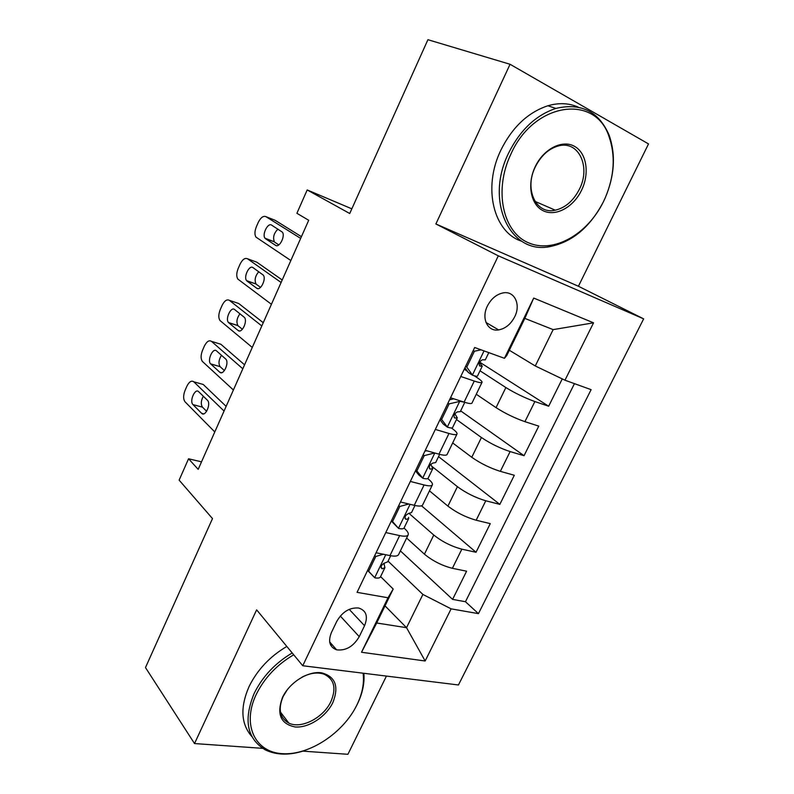 <?xml version="1.0" encoding="UTF-8"?>
<svg xmlns="http://www.w3.org/2000/svg" width="794" height="794" viewBox="0 0 794 794"><rect width="100%" height="100%" fill="white"/><g stroke="black" fill="none" stroke-linecap="round" stroke-linejoin="round"><path stroke-width="1.19" d="M487.377 306.047C481.075 318.414 487.635 331.902 498.612 329.917C505.411 328.627 510.77 324.26 514.681 316.826C521.122 304.459 514.472 290.465 502.949 292.936C496.339 294.415 491.149 298.782 487.377 306.047M510.066 64.274L435.886 223.968L578.429 286.247L648.519 143.922L510.066 64.274L427.916 39.7L349.727 213.507L307.189 189.945L296.896 213.278L308.697 220.285L198.182 469.363L188.555 458.773L179.126 480.132L212.494 518.581L145.481 667.565L194.52 743.561L262.635 748.335M578.429 286.247L643.646 318.86L458.446 684.974L302.752 665.739L498.304 255.837L643.646 318.86M302.881 751.144L347.911 754.3L386.43 676.081M406.627 538.014L424.433 554.162C432.68 560.941 441.99 565.656 452.382 568.306L466.604 571.204L452.59 599.381L400.384 550.887M409.059 513.42L433.772 535.037C442.129 541.687 451.478 546.401 461.84 549.17L476.023 552.267L421.525 505.808M476.023 552.267L490.265 523.633L476.162 520.229C465.83 517.281 456.411 512.577 447.915 506.115L429.465 490.861M452.669 442.943L471.775 457.284C480.539 463.408 490.067 468.093 500.339 471.358L514.314 475.269L499.833 504.379L438.546 456.649M476.261 394.251L496.042 407.64C505.073 413.406 514.701 418.081 524.923 421.674L538.769 426.12L524.05 455.706L460.659 410.865M460.758 376.485L474.276 381.06C479.03 382.639 481.621 383.045 482.057 382.281C482.266 381.527 480.678 380.028 477.313 377.795L474.236 375.78M467.438 371.304L464.252 369.21M435.33 429.425L448.967 433.464C453.761 434.844 456.451 435.023 457.016 433.99C457.334 432.988 455.875 431.281 452.63 428.879L451.379 427.956M410.339 481.442L424.085 484.965C428.929 486.166 431.698 486.117 432.393 484.816C432.839 483.576 431.489 481.67 428.363 479.1L427.718 478.574M359.245 636.649L364.545 625.712C368.247 616.412 366.292 610.517 358.67 608.015C349.668 607.341 342.363 611.807 336.745 621.414L331.406 632.55C327.892 641.443 329.639 647.199 336.646 649.839C345.856 650.911 353.39 646.514 359.245 636.649L340.289 616.035M509.321 350.253L535.275 365.965L553.15 329.619L524.824 318.394L506.741 355.563L504.438 358.293L474.673 347.514L357.062 592.344L388.008 597.773L393.199 589.029L380.584 576.613M504.438 358.293L533.717 298.068L593.545 322.83L564.971 380.207L591.113 389.665L478.435 613.643L451.121 608.849L425.157 660.985L361.518 652.261L388.008 597.773M480.023 370.798L505.867 387.541L496.042 407.64M456.471 419.53L481.432 437.524L471.775 457.284M431.986 466.445L457.413 486.682L447.915 506.115M385.785 532.566L399.64 535.593C404.523 536.605 407.372 536.337 408.195 534.779C408.741 533.32 407.511 531.226 404.503 528.486L404.037 528.07M452.59 599.381L465.463 601.733L574.459 383.641M505.867 387.541C515.008 393.169 524.675 397.844 534.868 401.556L548.664 406.23L562.251 378.897M524.05 455.706L510.125 451.578C499.873 448.193 490.305 443.509 481.432 437.524M499.833 504.379L485.779 500.776C475.477 497.709 466.018 493.005 457.413 486.682M376.078 552.763L389.973 555.592C394.876 556.544 397.764 556.187 398.628 554.53L408.195 534.779M400.464 501.997L414.26 505.321C419.123 506.443 421.922 506.304 422.666 504.905L432.393 484.816M425.276 450.337L438.963 454.168C443.777 455.478 446.496 455.567 447.111 454.426L457.016 433.99M450.535 397.774L464.093 402.131C468.867 403.63 471.497 403.948 471.983 403.074L482.057 382.281M393.199 589.029L376.693 622.992L406.538 627.697L422.894 594.438L451.121 608.849M385.021 605.862L406.538 627.697L425.157 660.985M388.067 561.14L422.894 594.438M302.752 665.739L256.631 609.842L194.52 743.561M435.886 223.968L498.304 255.837M351.831 208.832L307.189 189.945M201.517 461.84L188.555 458.773M465.463 601.733L478.435 613.643M548.664 406.23L479.586 362.104M564.971 380.207L535.275 365.965M376.693 622.992L361.518 652.261M533.717 298.068L524.824 318.394M593.545 322.83L553.15 329.619M383.353 554.242L375.77 556.475L368.644 571.303L374.847 577.834C377.994 578.36 379.86 578.042 380.455 576.881L384.921 567.65L383.889 563.204M374.847 577.834L367.592 570.42M214.787 431.946L185.062 401.833C183.166 399.223 183.166 395.402 185.062 390.38L186.798 386.39C189.111 381.765 191.443 380.227 193.796 381.805L224.057 411.044M226.131 406.369L203.224 384.465L193.796 381.805M192.972 404.612L192.952 404.593C189.2 401.208 195.086 387.8 198.639 391.67L207.462 400.275C211.313 403.818 205.219 417.406 201.636 413.317L192.972 404.612L202.45 407.153C200.664 404.315 200.951 400.682 203.324 396.236M390.678 555.731L387.74 561.795L384.961 562.906C381.249 564.742 380.326 566.698 382.172 568.792L384.921 567.65M206.629 411.292L202.47 407.163L192.952 404.593M375.77 556.475L374.768 555.492M367.642 570.31L368.644 571.303M293.711 654.782C276.868 664.697 264.333 677.987 256.125 694.651C241.753 724.793 255.053 752.236 282.287 753.675C309.332 755.56 343.365 732.922 356.903 704.973C362.312 693.797 364.377 683.207 363.116 673.193M363.851 673.292C364.714 683.108 362.53 693.41 357.31 704.199L356.198 706.382M305.094 750.429C289.87 755.521 276.61 755.332 265.305 749.873C247.033 738.797 243.301 720.029 254.1 693.569C262.427 676.647 275.131 663.109 292.212 652.966M282.535 697.35C289.463 682.552 307.844 670.97 321.203 672.736C335.336 676.329 339.237 686.254 332.885 702.511C326.066 716.754 308.608 728.158 295.14 726.957C280.59 723.979 276.381 714.114 282.535 697.35M287.428 689.52L283.091 696.556C277.88 709.181 279.796 718.034 288.857 723.116C301.254 729.358 323.555 717.707 330.939 701.479C336.517 688.249 334.254 679.168 324.141 674.215C317.66 671.992 310.305 672.955 302.087 677.093M251.827 736.504C240.979 724.049 240.036 707.454 248.988 686.731C257.236 669.908 269.851 656.479 286.833 646.445M288.222 722.282L287.12 722.183M329.788 642.604L330.304 642.634M332.398 645.006L330.542 644.877M510.84 154.225C493.66 190.312 502.82 231.759 528.04 242.597C553.041 253.971 587.431 234.687 603.5 201.557L605.137 198.034L603.47 201.656C590.26 226.955 572.464 241.932 550.093 246.567C510.87 255.182 484.3 202.093 508.557 153.182C520.1 130.037 535.881 115.11 555.899 108.411C581.129 102.565 598.865 111.478 609.117 135.159C615.936 154.77 614.616 175.732 605.147 198.053C614.387 176.199 615.678 155.713 609.018 136.568C595.262 93.494 533.628 102.267 510.84 154.225M535.225 166.68C543.533 148.964 562.152 139.407 574.37 146.265C586.716 152.855 589.813 173.489 581.516 190.322C573.387 207.254 555.74 216.881 543.324 210.817C530.799 205.011 526.73 184.307 535.225 166.68M579.332 189.329C591.133 166.919 578.588 139.833 558.083 146.027C548.485 148.885 540.903 155.832 535.335 166.859C523.881 189.458 536.287 214.926 555.284 210.192C565.388 207.77 573.397 200.813 579.332 189.329M521.718 241.227C493.848 232.592 482.325 188.158 500.865 150.145C512.289 127.189 527.96 112.391 547.88 105.761C558.847 102.595 568.961 103.051 578.201 107.121M554.411 209.805L552.793 210.529M408.801 504.001L399.799 506.473L392.554 521.569L398.657 528.476C401.774 529.112 403.59 528.933 404.106 527.931L408.642 518.542L408.563 517.37M398.657 528.476L391.313 521.043M233.396 389.993L202.43 361.478C200.634 358.898 200.674 355.166 202.53 350.293L204.296 346.253C206.638 341.539 209.03 339.901 211.462 341.351L242.805 368.793M244.572 364.823L220.851 344.249L211.462 341.351M210.767 363.999L210.608 363.841C206.986 360.377 212.921 347.286 216.504 350.879L225.794 359.106C229.516 362.739 223.362 375.989 219.74 372.188L210.767 363.999L220.067 366.639C218.281 363.493 218.747 359.712 221.476 355.275M414.954 505.48L411.52 512.596L408.682 513.42C405.079 515.306 404.196 517.301 406.012 519.395L408.642 518.542M224.414 370.58L220.226 366.788M399.799 506.473L398.757 505.56M391.511 520.626L392.554 521.569M434.655 452.967L424.244 455.627L416.87 470.971L422.865 478.266C425.951 479.02 427.718 478.99 428.155 478.157L432.77 468.599L430.765 464.162M422.865 478.266L418.845 474.981L415.431 470.832M252.284 347.444L220.047 320.587C218.34 318.037 218.41 314.404 220.236 309.66L222.022 305.571C224.404 300.777 226.856 299.04 229.367 300.34L261.822 325.947M263.261 322.701L238.716 303.497L229.367 300.34M424.85 451.23L426.745 450.754M228.801 322.83L228.503 322.543C225 318.999 231.004 306.216 234.617 309.531L244.373 317.372C247.956 321.074 241.753 333.996 238.091 330.483L228.801 322.83L237.922 325.59C236.146 322.096 236.82 318.156 239.947 313.779M439.648 454.357L435.688 462.555L432.809 463.091C429.326 465.026 428.472 467.051 430.269 469.165L432.77 468.599M242.388 329.282L238.22 325.877M424.244 455.627L423.152 454.764M415.788 470.088L416.87 470.971M458.545 400.345L459.964 401.337L449.116 403.888L441.613 419.5L447.488 427.202C450.545 428.075 452.252 428.184 452.61 427.529L457.304 417.813L454.783 413.684M447.488 427.202L443.32 424.125L439.975 419.748M271.429 304.291L237.902 279.141C236.294 276.64 236.384 273.086 238.18 268.481L239.987 264.342C242.408 259.469 244.909 257.613 247.51 258.775L281.106 282.485M459.964 401.337L464.341 402.211M282.207 279.984L256.819 262.189L247.51 258.775M449.553 399.809L453.801 398.826M247.083 281.096L246.646 280.669C243.272 277.076 249.326 264.581 252.978 267.618L263.221 275.042C266.665 278.803 260.392 291.438 256.7 288.202L247.083 281.096L256.025 283.984C254.288 280.084 255.192 275.994 258.755 271.727M464.778 402.34L460.282 411.659L457.364 411.888C453.989 413.873 453.185 415.937 454.932 418.071L457.304 417.813M260.541 287.388L256.462 284.401M449.116 403.888L447.985 403.084M440.491 418.676L441.613 419.5M481.055 349.826L474.415 351.236L466.783 367.126L472.549 375.244C475.576 376.247 477.224 376.515 477.492 376.028L482.266 366.143L479.338 362.61M472.549 375.244L468.222 372.396L464.937 367.791M290.852 260.521L255.996 237.138C254.477 234.687 254.606 231.223 256.363 226.747L258.189 222.548C260.65 217.596 263.221 215.631 265.901 216.643L300.668 238.399M301.432 236.672L275.171 220.315L265.901 216.643M265.613 238.786L265.037 238.24C261.802 234.587 267.906 222.35 271.598 225.119L282.317 232.106C285.622 235.937 279.299 248.284 275.568 245.336L265.613 238.786L274.377 241.813C272.699 237.406 273.89 233.178 277.93 229.129M488.796 352.625L485.293 359.881L482.345 359.791C479.1 361.836 478.325 363.93 480.023 366.084L482.266 366.143M278.833 244.889L274.952 242.359M474.415 351.236L473.244 350.501M465.612 366.371L466.783 367.126M433.772 535.037L424.433 554.162M461.84 549.17L452.382 568.306M534.868 401.556L524.923 421.674M510.125 451.578L500.339 471.358M485.779 500.776L476.162 520.229M399.64 535.593L389.973 555.592M424.085 484.965L414.26 505.321M448.967 433.464L438.963 454.168M474.276 381.06L464.093 402.131M349.211 609.355L364.545 625.712M385.755 554.738L374.699 577.675M201.636 413.317L203.711 413.863M381.031 567.68L382.172 568.792M410.071 504.309L398.509 528.308M219.74 372.188L221.526 372.704M404.97 518.472L406.012 519.395M434.814 453.007L422.716 478.087M238.091 330.483L239.58 330.959M429.356 468.44L430.269 469.165M459.696 401.397L447.35 427.013M256.7 288.202L257.881 288.619M454.178 417.535L454.932 418.071M484.042 350.908L472.4 375.046M275.568 245.336L276.421 245.664M479.467 365.726L480.023 366.084M485.978 322.463L498.612 329.917M329.669 641.909L336.646 649.839M288.857 723.116L280.441 712.039M547.88 105.761L555.899 108.411M555.284 210.192L534.987 201.368M609.018 136.568L609.117 135.159M210.608 363.841L220.067 366.639M228.503 322.543L237.922 325.59M246.646 280.669L256.025 283.984M265.037 238.24L274.377 241.813"/></g></svg>
